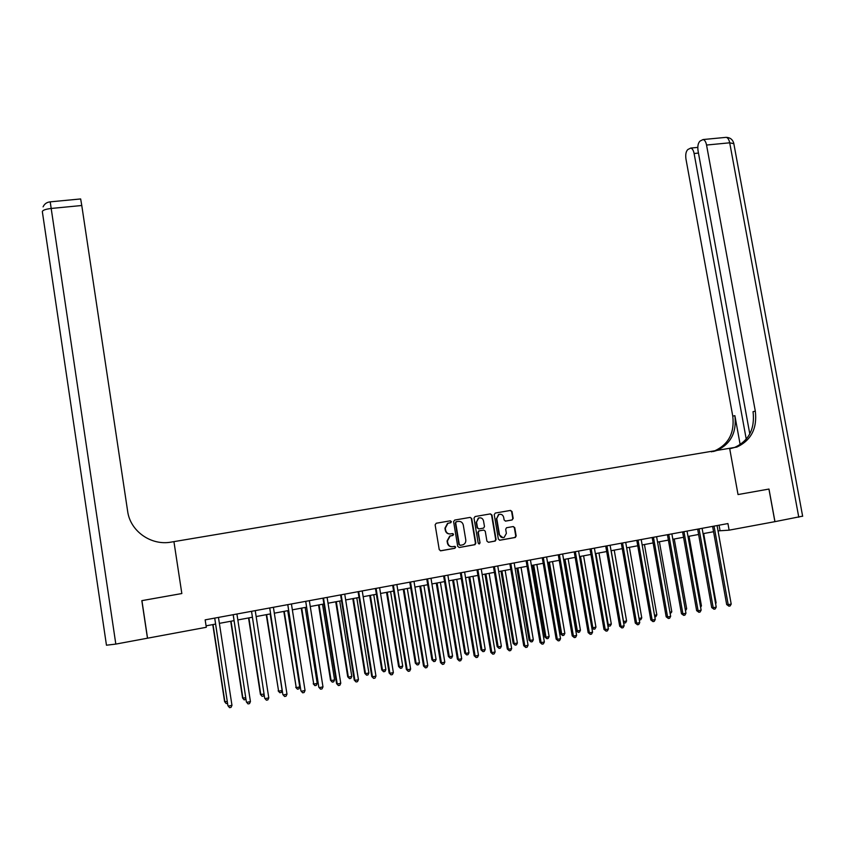 <?xml version="1.0" encoding="UTF-8"?>
<svg xmlns="http://www.w3.org/2000/svg" width="845" height="845" viewBox="0 0 845 845"><rect width="100%" height="100%" fill="white"/><g stroke="black" fill="none" stroke-linecap="round" stroke-linejoin="round"><path stroke-width="1.27" d="M451.378 521.618L450.3 520.816L436.231 523.245L435.133 524.851L439.242 549.662L440.805 550.803L454.874 548.289L455.635 547.159L454.557 546.356L452.74 546.683C450.132 546.873 448.473 545.659 447.776 543.029L447.428 540.969L450.11 536.057L452.92 535.455L453.511 534.378L452.424 533.586L450.607 533.903C447.998 534.082 446.35 532.868 445.642 530.237L445.304 528.178L447.913 523.308L450.818 522.685L451.378 521.618M449.962 533.966C447.48 533.987 445.928 532.762 445.294 530.269L444.945 528.209L447.554 523.351L450.448 522.717L451.019 521.65L450.153 520.847M440.414 550.813L454.673 548.247L455.265 547.169L454.504 546.366M451.927 546.747C449.519 546.704 448.019 545.469 447.417 543.05L447.068 540.98L449.751 536.079L452.561 535.476L453.142 534.399L452.328 533.596M512.133 519.971L513.19 518.386L512.028 511.552L510.517 510.422L495.297 513.052L494.23 514.637L498.36 539.11L499.881 540.24L515.323 537.462L516.168 535.941L514.763 527.671L513.253 526.541L506.514 527.745L505.69 529.266L506.377 533.375L504.116 537.473C501.74 538.001 500.198 537.05 499.469 534.61L496.744 518.503L498.909 514.457C501.317 513.866 502.902 514.806 503.662 517.298L504.116 519.971L505.627 521.101L512.133 519.971L512.767 518.429L511.616 511.605L510.348 510.454M802.623 516.158L774.96 521.65L768.982 489.054L738.034 494.557L768.929 489.065L774.897 521.661L729.129 530.164L727.936 523.562L205.155 619.86L206.296 627.286L147.548 638.197L141.918 600.637L181.833 593.539L173.933 541.634L736.872 447.068C751.184 440.319 757.331 428.362 755.314 411.166L706.547 145.044C705.871 141.791 704.719 139.953 703.093 139.541L700.072 141.052C698.107 142.921 697.431 146.174 698.054 150.822L749.79 433.918M738.034 494.557L729.721 448.769L738.034 494.557M471.711 518.524L470.179 517.383L454.684 520.066L453.596 521.661L457.715 546.366L459.257 547.507L474.985 544.676L475.841 543.134L471.711 518.524L470.052 517.404M475.08 516.538L490.438 513.887L491.959 515.028L496.089 539.522L495.244 541.053L488.463 542.289L486.931 541.149L485.252 531.188L483.72 530.058L479.115 530.892L478.281 532.424L480.023 542.807L479.421 543.884L478.196 543.134L474.003 518.133L475.08 516.538M718.018 530.892L729.129 530.164M206.064 625.839L215.38 624.106M219.351 623.367L233.811 620.695M237.804 619.945L252.095 617.294M256.119 616.554L270.252 613.935M274.287 613.185L288.272 610.586M292.328 609.837L306.154 607.27M310.231 606.52L323.91 603.985M327.997 603.224L341.528 600.711M345.637 599.95L359.009 597.468M363.149 596.707L376.374 594.246M380.525 593.475L393.612 591.056M397.773 590.285L410.712 587.877M414.895 587.106L427.697 584.729M431.901 583.948L444.554 581.603M448.779 580.821L461.296 578.498M465.532 577.716L477.911 575.413M482.168 574.632L494.409 572.361M498.677 571.569L510.792 569.319M515.07 568.527L527.058 566.298M531.347 565.506L543.208 563.309M547.518 562.506L559.242 560.33M563.562 559.538L575.16 557.383M579.501 556.58L590.972 554.447M595.324 553.644L606.678 551.542M611.03 550.729L622.269 548.648M626.641 547.835L637.743 545.775M642.137 544.962L653.122 542.923M657.516 542.11L668.384 540.092M672.8 539.268L683.552 537.283M687.978 536.459L698.614 534.484M703.051 533.66L713.571 531.716M719.063 525.199L720.024 530.512M459.257 547.507L474.594 544.687L475.45 543.145L471.33 518.566M456.448 521.724L455.687 522.844L459.31 544.529L460.388 545.321L463.039 544.771C465.088 543.81 465.996 542.173 465.775 539.839L463.292 525.051C462.606 522.442 460.958 521.228 458.36 521.397L455.888 521.819L455.687 522.844M460.124 545.331L458.93 544.539L455.328 522.886M456.089 521.766L457.99 521.428M488.463 542.289L494.832 541.064L495.688 539.532L491.558 515.07L490.29 513.918M483.604 530.068L478.724 530.913L477.89 532.445L480.023 542.807M478.946 543.927L479.633 542.817M483.52 520.869C482.759 518.355 481.154 517.415 478.714 518.027L476.548 522.083L477.499 527.776L479.03 528.917L483.646 528.083L484.481 526.551L483.52 520.869M479.474 517.816L478.323 518.069L476.548 522.083M478.766 528.928L477.119 527.808L476.157 522.115M505.331 521.122L511.711 520.002M499.617 514.267L498.508 514.499L496.744 518.503M502.891 537.684L499.057 534.621L496.342 518.534M499.511 540.251L514.901 537.483L515.746 535.952L514.341 527.692L513.158 526.551M212.771 624.592L224.601 701.646L227.273 701.561M213.024 624.539L224.918 702.037L226.196 703.579L227.548 703.304M214.778 618.403L227.907 705.681L214.693 618.096M231.963 705.343L231.044 707.371L229.555 707.677L228.245 706.093L231.963 705.343L218.464 617.399M230.727 621.265L242.578 698.012L245.737 697.833M231.023 621.202L242.948 698.403L244.205 699.935L242.578 698.012M245.916 699.037L244.205 699.935M248.546 617.959L260.429 694.41L264.052 694.136M248.895 617.896L260.841 694.791L262.077 696.322L260.429 694.41M264.136 694.664L263.503 696.037L262.077 696.322M266.238 614.674L278.607 691.199L282.145 690.481L270.168 613.945M266.629 614.6L278.607 691.199L279.822 692.731L278.142 690.84M282.145 690.481L281.227 692.446L279.822 692.731M233.252 615.002L246.37 701.931L233.167 614.695M250.437 701.593L249.518 703.621L248.039 703.917L246.761 702.343L250.437 701.593L236.917 614.009M248.039 703.917L246.37 701.931M251.588 611.622L264.686 698.223L251.514 611.315M268.784 697.875L267.854 699.892L266.386 700.188L265.129 698.614L268.784 697.875L255.232 610.629M266.386 700.188L264.686 698.223M269.787 608.263L282.864 694.537L269.713 607.967M286.983 694.178L286.043 696.195L284.596 696.491L283.35 694.917L286.983 694.178L273.4 607.28M284.596 696.491L282.864 694.537M283.804 611.421L296.236 687.64L299.753 686.932L287.744 610.681M284.237 611.336L296.236 687.64L297.429 689.171L295.729 687.291M299.753 686.932L298.834 688.886L297.429 689.171M287.849 604.935L300.915 690.872L287.775 604.64M305.045 690.513L304.105 692.53L302.668 692.815L301.443 691.242L305.045 690.513L291.43 603.964M302.668 692.815L300.915 690.872M141.833 600.647L181.833 593.539L173.933 541.634L171.218 542.089C151.128 545.902 130.183 531.167 127.637 511.214L81.775 205.504L51.186 208.462L115.818 644.091L147.474 638.207L141.833 600.647M115.818 644.091L106.459 645.21L42.334 211.62C42.651 210.194 45.598 209.148 51.186 208.462L50.214 201.849C46.824 202.208 44.447 203.867 43.084 206.856M50.204 201.849L80.666 198.945L81.775 205.504M746.251 439.189L694.104 153.505C693.439 150.283 692.319 148.477 690.745 148.076L687.872 149.512C685.982 151.318 685.348 154.498 685.96 159.04L732.763 416.131C734.675 432.735 728.686 444.301 714.796 450.818L711.427 451.821M713.423 451.494L716.877 450.459C730.809 443.921 736.808 432.323 734.886 415.666L740.167 444.639M730.133 448.695L734.654 447.449C748.923 440.72 755.05 428.795 753.053 411.663L755.314 411.166M301.232 608.189L313.738 684.112L317.224 683.404L305.193 607.449M301.718 608.094L313.738 684.112L314.91 685.644L313.189 683.763M317.224 683.404L316.305 685.358L314.91 685.644M305.784 601.64L318.818 687.249L305.7 601.334M322.98 686.879L322.029 688.886L320.604 689.171L319.399 687.608L322.98 686.879L309.333 600.668M320.604 689.171L318.818 687.249M318.544 604.978L330.522 680.267L331.113 680.595L334.578 679.898L322.526 604.238M319.072 604.872L331.113 680.595L332.265 682.126L330.522 680.267M334.578 679.898L333.648 681.852L332.265 682.126M323.582 598.355L322.991 598.239L336.595 683.637L337.229 683.985L323.498 598.059M340.767 683.267L339.817 685.263L338.401 685.559L337.229 683.985L340.767 683.267L327.099 597.394M338.401 685.559L336.595 683.637M335.729 601.788L347.728 676.803L348.362 677.12L351.795 676.422L339.722 601.048M336.299 601.682L348.362 677.12L349.492 678.641L347.728 676.803M351.795 676.422L350.865 678.366L349.492 678.641M341.243 595.102L340.609 594.996L354.245 680.067L354.911 680.405L341.158 594.806M358.438 679.686L357.477 681.683L356.072 681.968L354.911 680.405L358.438 679.686L344.739 594.141M356.072 681.968L354.245 680.067M352.787 598.619L364.808 673.349L365.494 673.666L368.895 672.969L356.801 597.88M353.4 598.513L365.494 673.666L366.603 675.187L364.808 673.349M368.895 672.969L367.966 674.912L366.603 675.187M358.766 591.87L358.1 591.775L371.758 676.518L372.465 676.834L358.692 591.574M375.962 676.127L375 678.112L373.606 678.398L372.465 676.834L375.962 676.127L362.241 590.919M373.606 678.398L371.758 676.518M369.73 595.482L381.771 669.927L382.489 670.233L385.88 669.546L373.754 594.732M370.374 595.366L382.489 670.233L383.588 671.754L381.771 669.927M385.88 669.546L384.94 671.479L383.588 671.754M376.173 588.669L375.455 588.574L389.144 672.99L389.894 673.307L376.088 588.373M393.369 672.599L392.397 674.585L391.013 674.859L389.894 673.307L393.369 672.599L379.616 587.719M391.013 674.859L389.144 672.99M386.545 592.366L398.608 666.536L399.368 666.821L402.727 666.145L390.591 591.616M387.232 592.239L399.368 666.821L400.445 668.342L398.608 666.536M402.727 666.145L401.787 668.068L400.445 668.342M393.443 585.479L392.682 585.405L406.392 669.493L407.195 669.8L393.369 585.184M410.638 669.092L409.667 671.067L408.293 671.352L407.195 669.8L410.638 669.092L396.865 584.539M408.293 671.352L406.392 669.493M403.245 589.271L415.328 663.156L416.131 663.441L419.469 662.765L407.301 588.511M403.973 589.134L416.131 663.441L417.176 664.952L415.328 663.156M419.469 662.765L418.518 664.688L417.176 664.952M410.596 582.321L409.793 582.247L423.525 666.018L424.37 666.314L410.512 582.025M427.781 665.617L426.809 667.592L425.447 667.867L424.37 666.314L427.781 665.617L413.997 581.392M425.447 667.867L423.525 666.018M419.817 586.187L431.922 659.808L432.767 660.082L436.083 659.406L423.905 585.437M420.588 586.05L432.767 660.082L433.802 661.593L431.922 659.808M436.083 659.406L435.122 661.329L433.802 661.593M427.623 579.184L426.778 579.121L440.53 662.575L441.417 662.85L427.538 578.888M444.808 662.163L443.826 664.128L442.474 664.402L441.417 662.85L444.808 662.163L430.992 578.255M442.474 664.402L440.53 662.575M436.284 583.135L448.41 656.48L449.286 656.745L452.571 656.079L440.382 582.374M437.087 582.987L449.286 656.745L450.3 658.255L448.41 656.48M452.571 656.079L451.621 657.991L450.3 658.255M444.523 576.068L443.636 576.015L457.409 659.142L458.339 659.417L444.438 575.783M461.708 658.741L460.715 660.695L459.374 660.97L458.339 659.417L461.708 658.741L447.861 575.149M459.374 660.97L457.409 659.142M452.624 580.103L464.771 653.185L465.69 653.428L468.954 652.773L456.744 579.343M453.48 579.945L465.69 653.428L466.683 654.938L464.771 653.185M468.954 652.773L467.993 654.674L466.683 654.938M453.026 533.681L453.142 534.399M455.159 546.462L455.275 547.169M461.296 572.984L460.367 572.931L474.161 655.752L475.133 656.016L461.212 572.688M478.481 655.34L477.488 657.294L476.147 657.558L475.133 656.016L478.481 655.34L464.613 572.065M476.147 657.558L474.161 655.752M468.859 577.093L481.016 649.9L481.977 650.143L485.22 649.488L472.989 576.332M469.746 576.934L481.977 650.143L482.96 651.653L481.016 649.9M485.22 649.488L484.259 651.389L482.96 651.653M477.953 569.91L476.981 569.868L490.808 652.372L491.811 652.636L477.869 569.625M495.128 651.96L494.135 653.903L492.804 654.178L491.811 652.636L495.128 651.96L481.249 569.002M492.804 654.178L490.808 652.372M484.977 574.104L497.156 646.647L498.149 646.879L501.37 646.235L489.118 573.343M485.896 573.935L498.149 646.879L499.11 648.39L497.156 646.647M501.37 646.235L500.398 648.126L499.11 648.39M494.483 566.868L493.48 566.837L507.317 649.023L508.363 649.277L494.409 566.572M511.658 648.601L510.665 650.544L509.345 650.819L508.363 649.277L511.658 648.601L497.758 565.96M509.345 650.819L507.317 649.023M500.979 571.135L513.179 643.415L514.204 643.636L517.404 642.992L505.141 570.364M501.941 570.956L514.204 643.636L515.154 645.136L513.179 643.415M517.404 642.992L516.432 644.883L515.154 645.136M510.908 563.837L509.862 563.816L523.72 645.707L524.808 645.939L510.824 563.552M528.072 645.274L527.079 647.207L525.77 647.481L524.808 645.939L528.072 645.274L514.161 562.939M525.77 647.481L523.72 645.707M516.876 568.189L529.086 640.204L530.153 640.415L533.332 639.781L521.048 567.418M517.869 568.009L530.153 640.415L531.082 641.915L529.086 640.204M533.332 639.781L532.35 641.661L531.082 641.915M527.206 560.837L526.129 560.816L539.997 642.401L541.127 642.622L527.132 560.552M544.37 641.968L543.367 643.901L542.067 644.165L541.127 642.622L544.37 641.968L530.438 559.939M542.067 644.165L539.997 642.401M532.667 565.263L544.888 637.014L545.986 637.225L549.144 636.581L536.85 564.492M533.691 565.073L545.986 637.225L546.905 638.714L544.888 637.014M549.144 636.581L548.162 638.461L546.905 638.714M543.388 557.848L542.268 557.848L556.168 639.126L557.33 639.338L543.314 557.563M560.552 638.683L559.538 640.616L558.249 640.88L557.33 639.338L560.552 638.683L546.599 556.961M558.249 640.88L556.168 639.126M548.342 562.358L560.584 633.845L561.714 634.046L564.851 633.412L552.535 561.576M549.408 562.157L561.714 634.046L562.612 635.546L560.584 633.845M564.851 633.412L563.869 635.292L562.612 635.546M559.464 554.89L558.302 554.89L572.213 635.873L573.417 636.074L559.379 554.605M576.617 635.429L575.603 637.352L574.325 637.605L573.417 636.074L576.617 635.429L562.643 554.003M574.325 637.605L572.213 635.873M563.911 559.464L576.163 630.708L577.336 630.898L580.441 630.264L568.115 558.693M565.009 559.263L577.336 630.898L578.212 632.387L576.163 630.708M580.441 630.264L579.459 632.134L578.212 632.387M575.424 551.954L574.23 551.954L588.152 632.641L589.387 632.842L575.339 551.669M592.567 632.187L591.553 634.109L590.275 634.363L589.387 632.842L592.567 632.187L578.582 551.067M590.275 634.363L588.152 632.641M580.504 556.39L592.841 627.761L595.936 627.138L583.589 555.82M591.775 627.603L592.841 627.761L593.708 629.25L591.806 627.75M595.936 627.138L594.943 629.007L593.708 629.25M591.268 549.028L590.032 549.049L603.985 629.43L605.252 629.62L591.183 548.754M608.411 628.976L607.386 630.888L606.118 631.141L605.252 629.62L608.411 628.976L594.405 548.151M606.118 631.141L603.985 629.43M595.894 553.538L608.252 624.656L611.315 624.032L598.957 552.968M607.639 624.571L609.097 626.145L607.756 625.226M611.315 624.032L610.322 625.891L609.097 626.145M606.995 546.134L605.738 546.155L619.691 626.24L621.001 626.43L606.921 545.849M624.138 625.786L623.114 627.698L621.857 627.951L621.001 626.43L624.138 625.786L610.111 545.257M621.857 627.951L619.691 626.24M611.178 550.697L623.547 621.561L626.589 620.948L614.22 550.137M623.399 621.55L624.381 623.05L623.599 622.723M626.589 620.948L625.596 622.807L624.381 623.05M622.628 543.25L621.328 543.282L635.303 623.082L636.634 623.251L622.543 542.976M639.749 622.617L638.725 624.518L637.479 624.772L636.634 623.251L639.749 622.617L625.712 542.384M637.479 624.772L635.303 623.082M639.021 618.445L641.767 617.885L629.388 547.328M641.767 617.885L640.763 619.734L639.285 619.945M639.559 619.976L639.169 619.269M638.133 540.399L636.803 540.43L650.798 619.934L652.171 620.103L638.059 540.113M655.255 619.48L654.231 621.371L652.995 621.624L652.171 620.103L655.255 619.48L641.207 539.532M652.995 621.624L650.798 619.934M654.526 615.308L656.84 614.843L644.439 544.529M656.84 614.843L655.836 616.692L654.801 616.892M653.544 537.557L652.182 537.6L666.177 616.818L667.592 616.977L653.47 537.272M670.655 616.354L669.62 618.244L668.395 618.487L667.592 616.977L670.655 616.354L656.597 536.702M668.395 618.487L666.177 616.818M669.927 612.202L671.807 611.822L659.396 541.761M671.807 611.822L670.201 613.787M668.849 534.737L667.444 534.779L681.461 613.723L682.908 613.871L668.765 534.462M685.95 613.248L684.915 615.128L683.7 615.382L682.908 613.871L685.95 613.248L671.87 533.882M683.7 615.382L681.461 613.723M685.221 609.118L686.668 608.822L674.257 539.004M686.668 608.822L685.496 610.692M684.038 531.938L682.612 531.991L696.639 610.639L698.107 610.787L683.964 531.663M701.139 610.164L700.104 612.044L698.889 612.298L698.107 610.787L701.139 610.164L687.048 531.093M698.889 612.298L696.639 610.639M700.41 606.045L701.434 605.844L689.013 536.269M701.434 605.844L700.632 607.302M699.132 529.15L697.664 529.213L711.712 607.587L713.212 607.724L699.058 528.875M716.222 607.111L715.176 608.981L713.972 609.224L713.212 607.724L716.222 607.111L702.111 528.315M713.972 609.224L711.712 607.587M715.483 603.003L716.106 602.876L703.663 533.554M716.106 602.876L715.62 603.752M714.12 526.393L712.62 526.467L726.679 604.555L728.21 604.671L714.046 526.118M731.2 604.069L730.154 605.939L728.96 606.182L728.21 604.671L731.2 604.069L717.078 525.558M728.96 606.182L726.679 604.555M734.886 415.666L732.763 416.131M798.778 517.224L729.71 142.805L706.547 145.044M698.466 153.072L694.104 153.505M725.316 137.429L726.182 137.344C727.851 137.746 729.024 139.573 729.71 142.805L733.84 143.703M716.877 450.459L714.796 450.818M734.654 447.449L736.872 447.068M697.801 147.389L690.745 148.076M802.655 516.306L733.735 143.143C732.594 139.436 730.08 137.503 726.182 137.344L703.093 139.541"/></g></svg>

